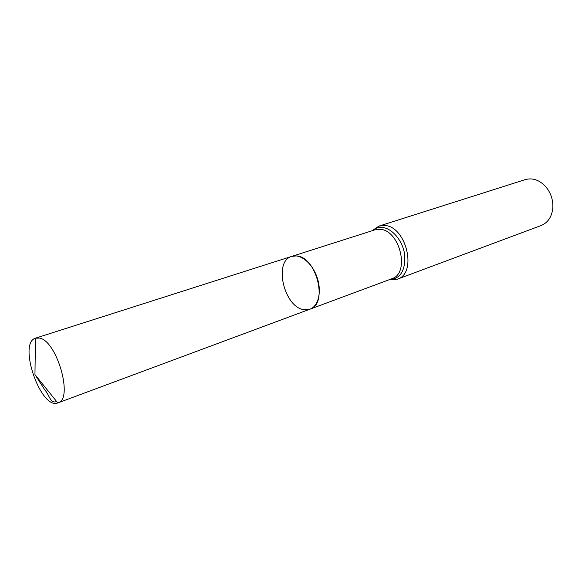 <?xml version="1.0" encoding="UTF-8"?>
<svg xmlns="http://www.w3.org/2000/svg" width="582" height="582" viewBox="0 0 582 582"><rect width="100%" height="100%" fill="white"/><g stroke="black" fill="none" stroke-linecap="round" stroke-linejoin="round"><path stroke-width="0.87" d="M304.335 309.704L310.017 309.158C318.543 306.154 321.97 291.306 317.03 277.199C312.214 263.057 300.363 253.483 291.793 256.378C273.045 261.136 284.22 307.98 304.335 309.704M397.302 279.207L541.115 225.532C547.931 222.68 551.831 216.846 552.82 208.036C553.249 199.728 550.732 192.431 545.269 186.16C539.056 179.838 532.385 177.655 525.262 179.612L378.969 226.1L383.894 225.481C405.989 225.059 417.905 273.365 397.302 279.207L388.732 279.891M310.017 309.158L391.737 278.778C410.608 273.445 399.659 229.01 379.413 229.308L374.852 229.875L291.793 256.378L296.282 255.913C316.295 256.175 328.532 304.117 310.017 309.158L57.785 402.94C40.725 409.939 17.693 343.213 35.437 338.193L39.474 338.077C57 340.659 73.645 399.39 57.989 402.868M56.599 401.471C50.379 404.315 48.953 394.05 45.069 390.311L34.956 374.59L57.785 402.94M372.124 230.748C374.837 228.355 378.016 227.235 381.654 227.395C391.89 227.795 402.846 240.686 404.708 254.865C405.574 270.659 400.351 278.96 389.052 279.775M378.969 226.1L371.803 230.85M291.793 256.378L35.633 338.127M34.956 374.59L35.437 338.193"/></g></svg>
